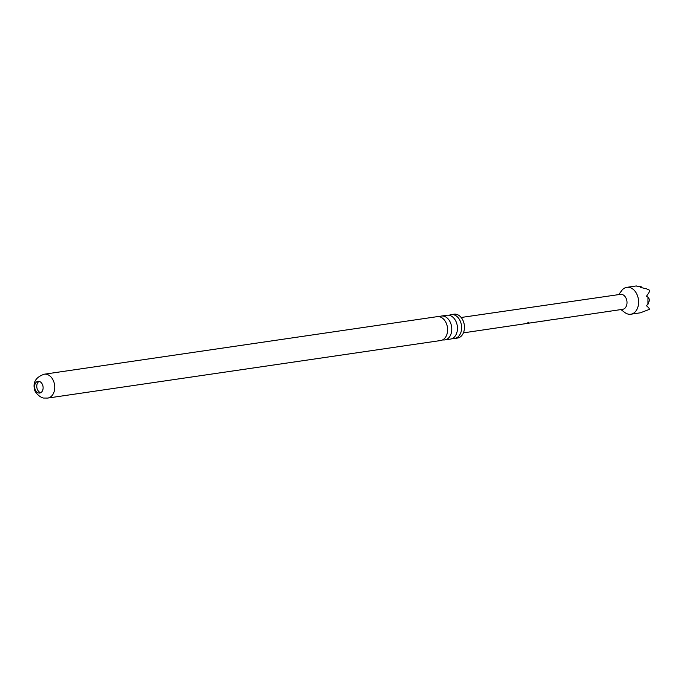 <?xml version="1.0" encoding="UTF-8"?>
<svg xmlns="http://www.w3.org/2000/svg" width="684" height="684" viewBox="0 0 684 684"><rect width="100%" height="100%" fill="white"/><g stroke="black" fill="none" stroke-linecap="round" stroke-linejoin="round"><path stroke-width="1.03" d="M528.638 322.421L527.364 323.267L528.886 322.48M528.535 322.215L527.133 323.25M439.325 316.718A12.056 8.593 81.7 0 1 441.351 316.051A12.056 8.593 81.7 0 1 443.206 316.059A12.056 8.593 81.7 0 1 451.739 328.021A12.056 8.593 81.7 0 1 444.848 339.914A12.056 8.593 81.7 0 1 442.993 339.905A12.056 8.593 81.7 0 1 442.71 339.854M449.174 315.281A12.056 8.593 81.7 0 1 451.201 314.606A12.056 8.593 81.7 0 1 453.056 314.614A12.056 8.593 81.7 0 1 461.589 326.576A12.056 8.593 81.7 0 1 454.698 338.469A12.056 8.593 81.7 0 1 452.842 338.46A12.056 8.593 81.7 0 1 452.56 338.409M38.92 381.347A5.908 4.207 81.7 0 1 43.101 387.204A5.908 4.207 81.7 0 1 39.723 393.035A5.908 4.207 81.7 0 1 38.817 393.026A5.908 4.207 81.7 0 1 34.627 387.17A5.908 4.207 81.7 0 1 38.005 381.339A5.908 4.207 81.7 0 1 38.92 381.347M47.812 398.062L440.684 340.521A12.056 8.593 -98.3 0 0 447.575 328.628A12.056 8.593 -98.3 0 0 439.034 316.666A12.056 8.593 -98.3 0 0 437.187 316.658L44.315 374.199C36.654 376.798 33.285 381.347 34.2 387.854C34.14 393.001 41.493 398.464 44.28 398.054L47.812 398.062A12.056 8.593 -98.3 0 0 54.703 386.169A12.056 8.593 -98.3 0 0 46.17 374.208A12.056 8.593 -98.3 0 0 44.315 374.199M454.698 338.469L457.536 338.05A12.056 8.593 -98.3 0 0 464.427 326.165A12.056 8.593 -98.3 0 0 455.895 314.204A12.056 8.593 -98.3 0 0 454.039 314.195L451.201 314.606M444.848 339.914L450.534 339.076A12.056 8.593 -98.3 0 0 457.416 327.191A12.056 8.593 -98.3 0 0 448.884 315.23A12.056 8.593 -98.3 0 0 447.037 315.221L441.351 316.051M461.161 317.479L620.482 294.351A7.567 5.386 81.7 0 1 621.636 294.359A7.567 5.386 81.7 0 1 626.997 301.866A7.567 5.386 81.7 0 1 622.679 309.322L553.536 319.539M463.41 332.86L528.091 323.301M527.304 323.395L525.688 323.472M527.544 323.352L533.101 322.532M534.811 322.309L533.417 322.515M534.272 322.361L539.804 321.54M540.138 321.523L548.414 320.3M542.942 321.087L541.335 321.164M547.422 320.428L545.849 320.497M547.585 320.368L553.125 319.548M618.755 294.607L621.611 290.7A13.595 9.687 81.7 0 1 626.852 287.331A13.595 9.687 81.7 0 1 628.938 287.34A13.595 9.687 81.7 0 1 638.565 300.823A13.595 9.687 81.7 0 1 630.793 314.23A13.595 9.687 81.7 0 1 628.707 314.221A13.595 9.687 81.7 0 1 624.8 312.494L620.944 309.578M636.026 286.006L641.267 286.81L640.737 287.468L646.5 288.819L649.723 290.298L648.954 292.598L646.44 296.275L647.987 297.198L647.928 304.397L649.714 299.754L647.987 297.198M649.561 309.305L648.817 307.894L649.561 309.305L641.113 312.528M641.045 312.708L630.793 314.23M647.928 304.397L646.354 305.62L648.817 307.894M641.84 287.656L641.267 286.81M648.954 292.598L649.723 290.298M40.766 392.676A5.908 4.207 81.7 0 1 36.851 387.477A5.908 4.207 81.7 0 1 39.116 381.381M626.852 287.331L636.342 285.938"/></g></svg>
